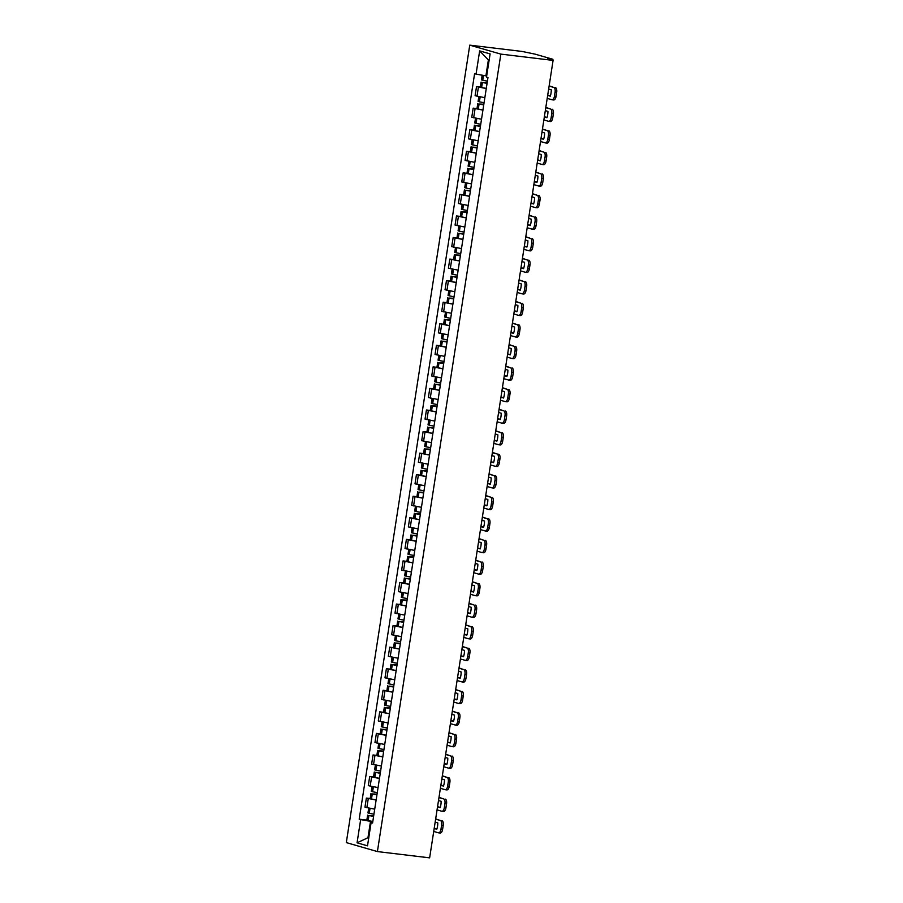 <?xml version="1.0" encoding="UTF-8"?>
<svg xmlns="http://www.w3.org/2000/svg" width="903" height="903" viewBox="0 0 903 903"><rect width="100%" height="100%" fill="white"/><g stroke="black" fill="none" stroke-linecap="round" stroke-linejoin="round"><path stroke-width="1.35" d="M553.087 60.399L547.579 58.808L552.647 59.214L535.05 54.135L521.99 51.426L469.763 45.15L346.312 842.601L377.398 851.574L500.849 54.112L553.087 60.399L429.636 857.85L377.398 851.574M469.763 45.15L500.849 54.112M486.265 88.562L476.513 86.586L475.102 95.707L484.855 97.682M480.328 87.049L476.513 86.586M482.924 110.121L473.172 108.146L471.761 117.266L481.513 119.241M476.987 108.608L473.172 108.146M479.583 131.68L469.831 129.705L468.42 138.825L478.172 140.8M473.657 130.167L469.831 129.705M476.253 153.239L466.501 151.264L465.09 160.395L474.843 162.359M470.316 151.727L466.501 151.264M472.912 174.798L463.16 172.834L461.749 181.954L471.501 183.919M466.975 173.286L463.16 172.834M469.571 196.357L459.819 194.393L458.408 203.514L468.16 205.478M463.645 194.845L459.819 194.393M466.241 217.916L456.489 215.952L455.067 225.073L464.831 227.037M460.304 216.404L456.489 215.952M462.9 239.476L453.148 237.512L451.737 246.632L461.489 248.596M456.963 237.974L453.148 237.512M459.559 261.035L449.807 259.071L448.396 268.191L458.148 270.166M453.633 259.533L449.807 259.071M456.229 282.605L446.466 280.63L445.055 289.75L454.807 291.725M450.292 281.093L446.466 280.63M452.888 304.164L443.136 302.189L441.725 311.309L451.477 313.285M446.951 302.652L443.136 302.189M449.547 325.723L439.795 323.748L438.384 332.868L448.136 334.844M443.61 324.211L439.795 323.748M446.206 347.283L436.454 345.307L435.043 354.439L444.795 356.403M440.28 345.77L436.454 345.307M442.876 368.842L433.124 366.866L431.713 375.998L441.465 377.962M436.939 367.329L433.124 366.866M439.535 390.401L429.783 388.437L428.372 397.557L438.124 399.521M433.598 388.888L429.783 388.437M436.194 411.96L426.442 409.996L425.031 419.116L434.783 421.08M430.268 410.447L426.442 409.996M432.864 433.519L423.112 431.555L421.69 440.675L431.453 442.639M426.927 432.006L423.112 431.555M429.523 455.078L419.771 453.114L418.36 462.234L428.112 464.198M423.586 453.577L419.771 453.114M426.182 476.637L416.43 474.673L415.019 483.794L424.771 485.769M420.256 475.136L416.43 474.673M422.852 498.208L413.089 496.232L411.678 505.353L421.43 507.328M416.915 496.695L413.089 496.232M419.511 519.767L409.759 517.791L408.348 526.912L418.1 528.887M413.574 518.254L409.759 517.791M416.17 541.326L406.418 539.351L405.007 548.471L414.759 550.446M410.233 539.813L406.418 539.351M412.829 562.885L403.077 560.91L401.666 570.041L411.418 572.005M406.903 561.373L403.077 560.91M409.499 584.444L399.747 582.48L398.336 591.6L408.088 593.564M403.562 582.932L399.747 582.48M406.158 606.003L396.406 604.039L394.995 613.16L404.747 615.124M400.221 604.491L396.406 604.039M402.817 627.562L393.065 625.598L391.654 634.719L401.406 636.683M396.891 626.05L393.065 625.598M399.487 649.122L389.735 647.158L388.313 656.278L398.076 658.242M393.55 647.62L389.735 647.158M396.146 670.681L386.394 668.717L384.983 677.837L394.735 679.801M390.209 669.179L386.394 668.717M392.805 692.24L383.053 690.276L381.642 699.396L391.394 701.371M386.879 690.739L383.053 690.276M389.475 713.81L379.711 711.835L378.301 720.955L388.053 722.931M383.538 712.298L379.711 711.835M386.134 735.369L376.382 733.394L374.971 742.514L384.723 744.49M380.197 733.857L376.382 733.394M382.793 756.928L373.041 754.953L371.63 764.073L381.382 766.049M376.856 755.416L373.041 754.953M379.452 778.488L369.699 776.512L368.289 785.644L378.041 787.608M373.526 776.975L369.699 776.512M376.122 800.047L366.37 798.083L364.959 807.203L374.711 809.167M370.185 798.534L366.37 798.083M489.133 60.174L488.376 59.959L485.916 75.852L486.694 75.942M485.916 75.852L476.062 74.114L479.651 50.895L490.103 53.898L486.503 77.116L487.97 77.545L372.567 823.028L371.099 822.61L367.51 845.829L357.057 842.815L360.658 819.597L370.512 821.335L368.052 837.228L368.808 837.453M476.062 74.114L474.594 73.685L359.191 819.179L360.658 819.597M368.819 837.329L357.057 842.815M372.781 821.606L370.512 821.335M366.844 820.093L359.191 819.179M372.634 822.531L371.099 822.61M479.651 50.895L488.376 59.959M487.417 81.135A10.655 0.7 -171.2 0 1 482.755 80.254L481.446 79.859L482.168 75.186M487.18 82.658L482.416 82.466A10.655 0.7 8.8 0 0 487.067 83.347M481.096 82.071L480.317 87.117L481.626 87.512A10.655 0.7 8.8 0 0 486.288 88.392M487.089 83.223A8.827 0.587 -171.2 0 1 483.613 82.557L487.157 82.794M547.207 98.393L551.959 99.759A4.21 1.919 -83.1 0 0 552.094 99.793A4.21 1.919 -83.1 0 0 554.465 96.147L555.085 92.14A4.21 1.919 -83.1 0 0 553.855 87.456L549.148 85.83M549.103 86.09L553.855 87.456M547.703 95.154L550.356 95.921M555.469 87.647A4.21 1.919 96.9 0 1 556.688 92.332L555.085 92.14M554.465 96.147L556.067 96.35L556.688 92.332M556.067 96.35A4.21 1.919 96.9 0 1 553.708 99.985A4.21 1.919 96.9 0 1 553.562 99.951L552.241 99.793M548.652 89.058L551.259 89.815A8.691 3.973 -83.1 0 1 550.277 96.169L547.658 95.413M484.076 102.694A10.655 0.7 -171.2 0 1 479.414 101.813L478.105 101.418L478.838 96.689M483.839 104.217L479.075 104.026A10.655 0.7 8.8 0 0 483.737 104.906M477.766 103.631L476.976 108.676L478.297 109.071A10.655 0.7 8.8 0 0 482.947 109.952M483.748 104.782A8.827 0.587 -171.2 0 1 480.272 104.116L483.816 104.353M543.866 119.952L548.618 121.318A4.21 1.919 -83.1 0 0 548.753 121.352A4.21 1.919 -83.1 0 0 551.123 117.717L551.744 113.699A4.21 1.919 -83.1 0 0 550.525 109.015L545.807 107.389M545.773 107.649L550.525 109.015M544.362 116.724L547.026 117.48M552.128 109.218A4.21 1.919 96.9 0 1 553.358 113.902L551.744 113.699M551.123 117.717L552.738 117.909L553.358 113.902M552.738 117.909A4.21 1.919 96.9 0 1 550.367 121.544A4.21 1.919 96.9 0 1 550.232 121.51L548.9 121.352M545.31 110.617L547.918 111.374A8.691 3.973 -83.1 0 1 546.936 117.729L544.328 116.984M480.735 124.253A10.655 0.7 -171.2 0 1 476.084 123.372L474.764 122.989L475.497 118.248M480.498 125.777L475.734 125.585A10.655 0.7 8.8 0 0 480.396 126.465M474.425 125.19L473.646 130.235L474.955 130.63A10.655 0.7 8.8 0 0 479.617 131.511M480.419 126.341A8.827 0.587 -171.2 0 1 476.942 125.675L480.475 125.912M540.525 141.511L545.277 142.877A4.21 1.919 -83.1 0 0 545.423 142.911A4.21 1.919 -83.1 0 0 547.782 139.276L548.403 135.269A4.21 1.919 -83.1 0 0 547.184 130.585L542.466 128.948M542.432 129.208L547.184 130.585M541.032 138.283L543.685 139.051M548.798 130.777A4.21 1.919 96.9 0 1 550.017 135.461L548.403 135.269M547.782 139.276L549.396 139.468L550.017 135.461M549.396 139.468A4.21 1.919 96.9 0 1 547.026 143.103A4.21 1.919 96.9 0 1 546.891 143.069L545.559 142.911M541.969 132.177L544.588 132.933A8.691 3.973 -83.1 0 1 543.595 139.288L540.987 138.543M477.405 145.812A10.655 0.7 -171.2 0 1 472.743 144.931L471.434 144.548L472.156 139.807M477.168 147.347L472.393 147.144A10.655 0.7 8.8 0 0 477.055 148.024M471.084 146.76L470.305 151.794L471.614 152.189A10.655 0.7 8.8 0 0 476.276 153.07M477.077 147.9A8.827 0.587 -171.2 0 1 473.601 147.234L477.145 147.471M537.195 163.071L541.947 164.436A4.21 1.919 -83.1 0 0 542.082 164.47A4.21 1.919 -83.1 0 0 544.453 160.836L545.073 156.829A4.21 1.919 -83.1 0 0 543.843 152.144L539.136 150.508M539.091 150.767L543.843 152.144M537.691 159.842L540.344 160.61M545.457 152.336A4.21 1.919 96.9 0 1 546.676 157.02L545.073 156.829M544.453 160.836L546.055 161.027L546.676 157.02M546.055 161.027A4.21 1.919 96.9 0 1 543.696 164.662A4.21 1.919 96.9 0 1 543.55 164.639L542.229 164.47M538.628 153.736L541.247 154.492A8.691 3.973 -83.1 0 1 540.265 160.847L537.646 160.102M474.064 167.371A10.655 0.7 -171.2 0 1 469.402 166.491L468.093 166.107L468.826 161.366M473.827 168.906L469.063 168.703A10.655 0.7 8.8 0 0 473.725 169.583M467.754 168.319L466.964 173.365L468.285 173.748A10.655 0.7 8.8 0 0 472.935 174.629M473.736 169.459A8.827 0.587 -171.2 0 1 470.26 168.805L473.804 169.042M533.854 184.63L538.606 185.995A4.21 1.919 -83.1 0 0 538.741 186.029A4.21 1.919 -83.1 0 0 541.111 182.395L541.732 178.388A4.21 1.919 -83.1 0 0 540.513 173.703L535.795 172.067M535.761 172.326L540.513 173.703M534.35 181.401L537.003 182.169M542.116 173.895A4.21 1.919 96.9 0 1 543.346 178.58L541.732 178.388M541.111 182.395L542.726 182.587L543.346 178.58M542.726 182.587A4.21 1.919 96.9 0 1 540.355 186.221A4.21 1.919 96.9 0 1 540.208 186.199L538.888 186.041M535.298 175.306L537.906 176.051A8.691 3.973 -83.1 0 1 536.924 182.417L534.316 181.661M470.723 188.93A10.655 0.7 -171.2 0 1 466.061 188.05L464.752 187.666L465.485 182.925M470.486 190.465L465.722 190.262A10.655 0.7 8.8 0 0 470.384 191.143M464.413 189.878L463.634 194.924L464.943 195.308A10.655 0.7 8.8 0 0 469.605 196.188M470.407 191.018A8.827 0.587 -171.2 0 1 466.93 190.364L470.463 190.601M530.512 206.189L535.265 207.566A4.21 1.919 -83.1 0 0 535.411 207.588A4.21 1.919 -83.1 0 0 537.77 203.954L538.391 199.947A4.21 1.919 -83.1 0 0 537.172 195.262L532.454 193.637M532.42 193.885L537.172 195.262M531.009 202.961L533.673 203.728M538.775 195.454A4.21 1.919 96.9 0 1 540.005 200.139L538.391 199.947M537.77 203.954L539.384 204.146L540.005 200.139M539.384 204.146A4.21 1.919 96.9 0 1 537.014 207.78A4.21 1.919 96.9 0 1 536.879 207.758L535.547 207.6M531.957 196.865L534.576 197.61A8.691 3.973 -83.1 0 1 533.583 203.976L530.975 203.22M467.382 210.489A10.655 0.7 -171.2 0 1 462.731 209.609L461.41 209.225L462.144 204.496M467.144 212.024L462.381 211.821A10.655 0.7 8.8 0 0 467.043 212.702M461.072 211.437L460.293 216.483L461.602 216.867A10.655 0.7 8.8 0 0 466.264 217.747M467.065 212.589A8.827 0.587 -171.2 0 1 463.589 211.923L467.133 212.16M527.171 227.748L531.935 229.125A4.21 1.919 -83.1 0 0 532.07 229.148A4.21 1.919 -83.1 0 0 534.441 225.513L535.061 221.506A4.21 1.919 -83.1 0 0 533.831 216.822L529.124 215.196M529.079 215.456L533.831 216.822M527.679 224.52L530.332 225.287M535.445 217.013A4.21 1.919 96.9 0 1 536.664 221.698L535.061 221.506M534.441 225.513L536.043 225.705L536.664 221.698M536.043 225.705A4.21 1.919 96.9 0 1 533.673 229.339A4.21 1.919 96.9 0 1 533.538 229.317L532.217 229.159M528.616 218.424L531.235 219.181A8.691 3.973 -83.1 0 1 530.253 225.536L527.634 224.779M464.052 232.06A10.655 0.7 -171.2 0 1 459.39 231.179L458.081 230.784L458.814 226.055M463.815 233.584L459.051 233.38A10.655 0.7 8.8 0 0 463.702 234.261M457.731 232.997L456.952 238.042L458.272 238.426A10.655 0.7 8.8 0 0 462.923 239.306M463.724 234.148A8.827 0.587 -171.2 0 1 460.248 233.482L463.792 233.719M523.842 249.307L528.594 250.684A4.21 1.919 -83.1 0 0 528.729 250.707A4.21 1.919 -83.1 0 0 531.099 247.072L531.72 243.065A4.21 1.919 -83.1 0 0 530.501 238.381L525.783 236.755M525.738 237.015L530.501 238.381M524.338 246.079L526.991 246.846M532.104 238.573A4.21 1.919 96.9 0 1 533.323 243.257L531.72 243.065M531.099 247.072L532.702 247.264L533.323 243.257M532.702 247.264A4.21 1.919 96.9 0 1 530.343 250.899A4.21 1.919 96.9 0 1 530.196 250.876L528.876 250.718M525.286 239.984L527.894 240.74A8.691 3.973 -83.1 0 1 526.912 247.095L524.293 246.338M460.711 253.619A10.655 0.7 -171.2 0 1 456.049 252.738L454.74 252.343L455.473 247.614M460.474 255.143L455.71 254.951A10.655 0.7 8.8 0 0 460.372 255.831M454.401 254.556L453.622 259.601L454.931 259.985A10.655 0.7 8.8 0 0 459.593 260.877M460.383 255.707A8.827 0.587 -171.2 0 1 456.907 255.041L460.451 255.278M520.5 270.866L525.253 272.243A4.21 1.919 -83.1 0 0 525.388 272.266A4.21 1.919 -83.1 0 0 527.758 268.631L528.379 264.624A4.21 1.919 -83.1 0 0 527.16 259.94L522.442 258.314M522.408 258.574L527.16 259.94M520.997 267.638L523.661 268.405M528.763 260.132A4.21 1.919 96.9 0 1 529.993 264.816L528.379 264.624M527.758 268.631L529.372 268.823L529.993 264.816M529.372 268.823A4.21 1.919 96.9 0 1 527.002 272.469A4.21 1.919 96.9 0 1 526.867 272.435L525.535 272.277M521.945 261.543L524.553 262.299A8.691 3.973 -83.1 0 1 523.571 268.654L520.963 267.898M457.369 275.178A10.655 0.7 -171.2 0 1 452.719 274.298L451.398 273.902L452.132 269.173M457.132 276.702L452.369 276.51A10.655 0.7 8.8 0 0 457.031 277.39M451.06 276.115L450.281 281.16L451.59 281.555A10.655 0.7 8.8 0 0 456.252 282.436M457.053 277.266A8.827 0.587 -171.2 0 1 453.577 276.6L457.121 276.837M517.159 292.437L521.911 293.802A4.21 1.919 -83.1 0 0 522.058 293.836A4.21 1.919 -83.1 0 0 524.429 290.19L525.049 286.183A4.21 1.919 -83.1 0 0 523.819 281.499L519.112 279.874M519.067 280.133L523.819 281.499M517.667 289.197L520.32 289.965M525.433 281.691A4.21 1.919 96.9 0 1 526.652 286.375L525.049 286.183M524.429 290.19L526.031 290.382L526.652 286.375M526.031 290.382A4.21 1.919 96.9 0 1 523.661 294.028A4.21 1.919 96.9 0 1 523.526 293.994L522.194 293.836M518.604 283.102L521.223 283.858A8.691 3.973 -83.1 0 1 520.241 290.213L517.622 289.457M454.04 296.737A10.655 0.7 -171.2 0 1 449.378 295.857L448.069 295.462L448.802 290.732M453.803 298.261L449.039 298.069A10.655 0.7 8.8 0 0 453.69 298.949M447.719 297.674L446.94 302.719L448.249 303.115A10.655 0.7 8.8 0 0 452.911 303.995M453.712 298.825A8.827 0.587 -171.2 0 1 450.236 298.159L453.78 298.396M513.83 313.996L518.582 315.361A4.21 1.919 -83.1 0 0 518.717 315.395A4.21 1.919 -83.1 0 0 521.087 311.749L521.708 307.742A4.21 1.919 -83.1 0 0 520.478 303.058L515.771 301.433M515.726 301.692L520.478 303.058M514.326 310.767L516.979 311.524M522.092 303.261A4.21 1.919 96.9 0 1 523.311 307.946L521.708 307.742M521.087 311.749L522.69 311.953L523.311 307.946M522.69 311.953A4.21 1.919 96.9 0 1 520.331 315.587A4.21 1.919 96.9 0 1 520.184 315.553L518.864 315.395M515.274 304.661L517.882 305.417A8.691 3.973 -83.1 0 1 516.9 311.772L514.281 311.016M450.699 318.296A10.655 0.7 -171.2 0 1 446.037 317.416L444.727 317.021L445.461 312.291M450.462 319.82L445.698 319.628A10.655 0.7 8.8 0 0 450.36 320.509M444.389 319.233L443.599 324.279L444.919 324.674A10.655 0.7 8.8 0 0 449.57 325.554M450.371 320.384A8.827 0.587 -171.2 0 1 446.895 319.718L450.439 319.955M510.488 335.555L515.241 336.921A4.21 1.919 -83.1 0 0 515.376 336.954A4.21 1.919 -83.1 0 0 517.746 333.32L518.367 329.302A4.21 1.919 -83.1 0 0 517.148 324.617L512.43 322.992M512.396 323.251L517.148 324.617M510.985 332.327L513.649 333.083M518.751 324.82A4.21 1.919 96.9 0 1 519.981 329.505L518.367 329.302M517.746 333.32L519.36 333.512L519.981 329.505M519.36 333.512A4.21 1.919 96.9 0 1 516.99 337.146A4.21 1.919 96.9 0 1 516.855 337.112L515.523 336.954M511.933 326.22L514.541 326.976A8.691 3.973 -83.1 0 1 513.559 333.331L510.951 332.586M447.357 339.855A10.655 0.7 -171.2 0 1 442.707 338.975L441.386 338.591L442.12 333.85M447.12 341.39L442.357 341.187A10.655 0.7 8.8 0 0 447.019 342.068M441.048 340.792L440.269 345.838L441.578 346.233A10.655 0.7 8.8 0 0 446.24 347.113M447.041 341.944A8.827 0.587 -171.2 0 1 443.565 341.278L447.098 341.515M507.147 357.114L511.899 358.48A4.21 1.919 -83.1 0 0 512.046 358.514A4.21 1.919 -83.1 0 0 514.405 354.879L515.026 350.872A4.21 1.919 -83.1 0 0 513.807 346.188L509.089 344.551M509.055 344.811L513.807 346.188M507.655 353.886L510.308 354.653M515.421 346.38A4.21 1.919 96.9 0 1 516.64 351.064L515.026 350.872M514.405 354.879L516.019 355.071L516.64 351.064M516.019 355.071A4.21 1.919 96.9 0 1 513.649 358.705A4.21 1.919 96.9 0 1 513.514 358.672L512.182 358.514M508.592 347.779L511.211 348.535A8.691 3.973 -83.1 0 1 510.218 354.89L507.61 354.145M444.028 361.414A10.655 0.7 -171.2 0 1 439.366 360.534L438.057 360.15L438.779 355.41M443.791 362.95L439.016 362.746A10.655 0.7 8.8 0 0 443.678 363.627M437.707 362.363L436.928 367.397L438.237 367.792A10.655 0.7 8.8 0 0 442.899 368.672M443.7 363.503A8.827 0.587 -171.2 0 1 440.224 362.837L443.768 363.074M503.818 378.673L508.57 380.039A4.21 1.919 -83.1 0 0 508.705 380.073A4.21 1.919 -83.1 0 0 511.075 376.438L511.696 372.431A4.21 1.919 -83.1 0 0 510.466 367.747L505.759 366.11M505.714 366.37L510.466 367.747M504.314 375.445L506.967 376.212M512.08 367.939A4.21 1.919 96.9 0 1 513.299 372.623L511.696 372.431M511.075 376.438L512.678 376.63L513.299 372.623M512.678 376.63A4.21 1.919 96.9 0 1 510.319 380.265A4.21 1.919 96.9 0 1 510.172 380.242L508.852 380.073M505.251 369.35L507.87 370.095A8.691 3.973 -83.1 0 1 506.888 376.449L504.269 375.704M440.687 382.974A10.655 0.7 -171.2 0 1 436.025 382.093L434.715 381.709L435.449 376.969M440.45 384.509L435.686 384.306A10.655 0.7 8.8 0 0 440.348 385.186M434.377 383.922L433.587 388.967L434.907 389.351A10.655 0.7 8.8 0 0 439.558 390.231M440.359 385.062A8.827 0.587 -171.2 0 1 436.883 384.407L440.427 384.644M500.476 400.232L505.228 401.609A4.21 1.919 -83.1 0 0 505.364 401.632A4.21 1.919 -83.1 0 0 507.734 397.997L508.355 393.99A4.21 1.919 -83.1 0 0 507.136 389.306L502.418 387.669M502.384 387.929L507.136 389.306M500.973 397.004L503.626 397.771M508.739 389.498A4.21 1.919 96.9 0 1 509.969 394.182L508.355 393.99M507.734 397.997L509.348 398.189L509.969 394.182M509.348 398.189A4.21 1.919 96.9 0 1 506.978 401.824A4.21 1.919 96.9 0 1 506.831 401.801L505.511 401.643M501.921 390.909L504.529 391.654A8.691 3.973 -83.1 0 1 503.547 398.02L500.939 397.264M437.345 404.533A10.655 0.7 -171.2 0 1 432.684 403.652L431.374 403.269L432.108 398.539M437.108 406.068L432.345 405.865A10.655 0.7 8.8 0 0 437.007 406.745M431.036 405.481L430.257 410.526L431.566 410.91A10.655 0.7 8.8 0 0 436.228 411.791M437.029 406.632A8.827 0.587 -171.2 0 1 433.553 405.966L437.086 406.203M497.135 421.791L501.887 423.168A4.21 1.919 -83.1 0 0 502.034 423.191A4.21 1.919 -83.1 0 0 504.393 419.556L505.014 415.549A4.21 1.919 -83.1 0 0 503.795 410.865L499.077 409.24M499.043 409.488L503.795 410.865M497.632 418.563L500.296 419.331M505.398 411.057A4.21 1.919 96.9 0 1 506.628 415.741L505.014 415.549M504.393 419.556L506.007 419.748L506.628 415.741M506.007 419.748A4.21 1.919 96.9 0 1 503.637 423.383A4.21 1.919 96.9 0 1 503.502 423.36L502.17 423.202M498.58 412.468L501.199 413.213A8.691 3.973 -83.1 0 1 500.206 419.579L497.598 418.823M434.004 426.103A10.655 0.7 -171.2 0 1 429.354 425.211L428.033 424.828L428.767 420.098M433.767 427.627L429.004 427.424A10.655 0.7 8.8 0 0 433.666 428.304M427.695 427.04L426.916 432.085L428.225 432.469A10.655 0.7 8.8 0 0 432.887 433.35M433.688 428.191A8.827 0.587 -171.2 0 1 430.212 427.525L433.756 427.762M493.794 443.35L498.558 444.727A4.21 1.919 -83.1 0 0 498.693 444.75A4.21 1.919 -83.1 0 0 501.063 441.115L501.684 437.108A4.21 1.919 -83.1 0 0 500.454 432.424L495.747 430.799M495.702 431.058L500.454 432.424M494.302 440.122L496.955 440.89M502.068 432.616A4.21 1.919 96.9 0 1 503.287 437.3L501.684 437.108M501.063 441.115L502.666 441.307L503.287 437.3M502.666 441.307A4.21 1.919 96.9 0 1 500.296 444.942A4.21 1.919 96.9 0 1 500.16 444.919L498.84 444.761M495.239 434.027L497.858 434.783A8.691 3.973 -83.1 0 1 496.876 441.138L494.257 440.382M430.675 447.662A10.655 0.7 -171.2 0 1 426.013 446.782L424.703 446.387L425.437 441.657M430.438 449.186L425.674 448.983A10.655 0.7 8.8 0 0 430.325 449.875M424.354 448.599L423.575 453.645L424.895 454.028A10.655 0.7 8.8 0 0 429.546 454.909M430.347 449.75A8.827 0.587 -171.2 0 1 426.871 449.084L430.415 449.322M490.464 464.91L495.216 466.287A4.21 1.919 -83.1 0 0 495.352 466.309A4.21 1.919 -83.1 0 0 497.722 462.675L498.343 458.668A4.21 1.919 -83.1 0 0 497.124 453.983L492.406 452.358M492.361 452.617L497.124 453.983M490.961 461.681L493.614 462.449M498.727 454.175A4.21 1.919 96.9 0 1 499.946 458.859L498.343 458.668M497.722 462.675L499.325 462.867L499.946 458.859M499.325 462.867A4.21 1.919 96.9 0 1 496.966 466.512A4.21 1.919 96.9 0 1 496.819 466.479L495.499 466.32M491.909 455.586L494.517 456.342A8.691 3.973 -83.1 0 1 493.535 462.697L490.916 461.941M427.333 469.221A10.655 0.7 -171.2 0 1 422.672 468.341L421.362 467.946L422.096 463.216M427.096 470.745L422.333 470.553A10.655 0.7 8.8 0 0 426.995 471.434M421.024 470.158L420.245 475.204L421.554 475.588A10.655 0.7 8.8 0 0 426.216 476.479M427.006 471.31A8.827 0.587 -171.2 0 1 423.53 470.644L427.074 470.881M487.123 486.48L491.875 487.846A4.21 1.919 -83.1 0 0 492.022 487.868A4.21 1.919 -83.1 0 0 494.381 484.234L495.002 480.227A4.21 1.919 -83.1 0 0 493.783 475.542L489.065 473.917M489.031 474.177L493.783 475.542M487.62 483.24L490.284 484.008M495.386 475.734A4.21 1.919 96.9 0 1 496.616 480.419L495.002 480.227M494.381 484.234L495.995 484.426L496.616 480.419M495.995 484.426A4.21 1.919 96.9 0 1 493.625 488.071A4.21 1.919 96.9 0 1 493.489 488.038L492.158 487.88M488.568 477.145L491.176 477.901A8.691 3.973 -83.1 0 1 490.194 484.256L487.586 483.5M423.992 490.78A10.655 0.7 -171.2 0 1 419.342 489.9L418.021 489.505L418.755 484.776M423.755 492.304L418.992 492.112A10.655 0.7 8.8 0 0 423.654 492.993M417.683 491.717L416.904 496.763L418.213 497.158A10.655 0.7 8.8 0 0 422.875 498.038M423.676 492.869A8.827 0.587 -171.2 0 1 420.2 492.203L423.744 492.44M483.782 508.039L488.534 509.405A4.21 1.919 -83.1 0 0 488.681 509.439A4.21 1.919 -83.1 0 0 491.051 505.793L491.672 501.786A4.21 1.919 -83.1 0 0 490.442 497.101L485.735 495.476M485.69 495.736L490.442 497.101M484.29 504.8L486.943 505.567M492.056 497.293A4.21 1.919 96.9 0 1 493.275 501.978L491.672 501.786M491.051 505.793L492.654 505.996L493.275 501.978M492.654 505.996A4.21 1.919 96.9 0 1 490.284 509.631A4.21 1.919 96.9 0 1 490.148 509.597L488.816 509.439M485.227 498.704L487.846 499.461A8.691 3.973 -83.1 0 1 486.864 505.815L484.245 505.059M420.663 512.34A10.655 0.7 -171.2 0 1 416.001 511.459L414.691 511.064L415.425 506.335M420.426 513.863L415.662 513.672A10.655 0.7 8.8 0 0 420.313 514.552M414.342 513.276L413.563 518.322L414.872 518.717A10.655 0.7 8.8 0 0 419.534 519.597M420.335 514.428A8.827 0.587 -171.2 0 1 416.859 513.762L420.403 513.999M480.452 529.598L485.204 530.964A4.21 1.919 -83.1 0 0 485.34 530.998A4.21 1.919 -83.1 0 0 487.71 527.352L488.331 523.345A4.21 1.919 -83.1 0 0 487.101 518.661L482.394 517.035M482.349 517.295L487.101 518.661M480.949 526.37L483.602 527.126M488.715 518.864A4.21 1.919 96.9 0 1 489.934 523.548L488.331 523.345M487.71 527.352L489.313 527.555L489.934 523.548M489.313 527.555A4.21 1.919 96.9 0 1 486.954 531.19A4.21 1.919 96.9 0 1 486.807 531.156L485.487 530.998M481.897 520.263L484.505 521.02A8.691 3.973 -83.1 0 1 483.523 527.375L480.904 526.618M417.321 533.899A10.655 0.7 -171.2 0 1 412.66 533.018L411.35 532.623L412.084 527.894M417.084 535.423L412.321 535.231A10.655 0.7 8.8 0 0 416.983 536.111M411.012 534.836L410.222 539.881L411.542 540.276A10.655 0.7 8.8 0 0 416.193 541.157M416.994 535.987A8.827 0.587 -171.2 0 1 413.518 535.321L417.062 535.558M477.111 551.157L481.863 552.523A4.21 1.919 -83.1 0 0 481.999 552.557A4.21 1.919 -83.1 0 0 484.369 548.922L484.99 544.915A4.21 1.919 -83.1 0 0 483.771 540.231L479.053 538.594M479.019 538.854L483.771 540.231M477.608 547.929L480.272 548.697M485.374 540.423A4.21 1.919 96.9 0 1 486.604 545.107L484.99 544.915M484.369 548.922L485.983 549.114L486.604 545.107M485.983 549.114A4.21 1.919 96.9 0 1 483.613 552.749A4.21 1.919 96.9 0 1 483.477 552.715L482.146 552.557M478.556 541.823L481.164 542.579A8.691 3.973 -83.1 0 1 480.182 548.934L477.574 548.189M413.98 555.458A10.655 0.7 -171.2 0 1 409.33 554.577L408.009 554.194L408.743 549.453M413.743 556.993L408.98 556.79A10.655 0.7 8.8 0 0 413.642 557.67M407.671 556.406L406.892 561.44L408.201 561.835A10.655 0.7 8.8 0 0 412.863 562.716M413.664 557.546A8.827 0.587 -171.2 0 1 410.188 556.88L413.721 557.117M473.77 572.716L478.522 574.082A4.21 1.919 -83.1 0 0 478.669 574.116A4.21 1.919 -83.1 0 0 481.028 570.482L481.649 566.474A4.21 1.919 -83.1 0 0 480.43 561.79L475.712 560.153M475.678 560.413L480.43 561.79M474.278 569.488L476.931 570.256M482.044 561.982A4.21 1.919 96.9 0 1 483.263 566.666L481.649 566.474M481.028 570.482L482.642 570.673L483.263 566.666M482.642 570.673A4.21 1.919 96.9 0 1 480.272 574.308A4.21 1.919 96.9 0 1 480.136 574.285L478.804 574.116M475.215 563.382L477.834 564.138A8.691 3.973 -83.1 0 1 476.84 570.493L474.233 569.748M410.651 577.017A10.655 0.7 -171.2 0 1 405.989 576.137L404.679 575.753L405.402 571.012M410.413 578.552L405.639 578.349A10.655 0.7 8.8 0 0 410.301 579.229M404.33 577.965L403.551 583.011L404.86 583.394A10.655 0.7 8.8 0 0 409.522 584.275M410.323 579.105A8.827 0.587 -171.2 0 1 406.847 578.439L410.391 578.676M470.44 594.276L475.192 595.641A4.21 1.919 -83.1 0 0 475.328 595.675A4.21 1.919 -83.1 0 0 477.698 592.041L478.319 588.034A4.21 1.919 -83.1 0 0 477.089 583.349L472.382 581.713M472.337 581.972L477.089 583.349M470.937 591.047L473.59 591.815M478.703 583.541A4.21 1.919 96.9 0 1 479.922 588.225L478.319 588.034M477.698 592.041L479.301 592.233L479.922 588.225M479.301 592.233A4.21 1.919 96.9 0 1 476.942 595.867A4.21 1.919 96.9 0 1 476.795 595.845L475.475 595.675M471.874 584.952L474.493 585.697A8.691 3.973 -83.1 0 1 473.511 592.063L470.892 591.307M407.309 598.576A10.655 0.7 -171.2 0 1 402.648 597.696L401.338 597.312L402.072 592.571M407.072 600.111L402.309 599.908A10.655 0.7 8.8 0 0 406.971 600.788M401 599.524L400.21 604.57L401.53 604.954A10.655 0.7 8.8 0 0 406.181 605.834M406.982 600.664A8.827 0.587 -171.2 0 1 403.506 600.01L407.05 600.247M467.099 615.835L471.851 617.212A4.21 1.919 -83.1 0 0 471.987 617.234A4.21 1.919 -83.1 0 0 474.357 613.6L474.978 609.593A4.21 1.919 -83.1 0 0 473.759 604.908L469.041 603.272M469.007 603.531L473.759 604.908M467.596 612.606L470.249 613.374M475.362 605.1A4.21 1.919 96.9 0 1 476.592 609.785L474.978 609.593M474.357 613.6L475.971 613.792L476.592 609.785M475.971 613.792A4.21 1.919 96.9 0 1 473.601 617.426A4.21 1.919 96.9 0 1 473.454 617.404L472.134 617.246M468.544 606.511L471.152 607.256A8.691 3.973 -83.1 0 1 470.17 613.622L467.562 612.866M403.968 620.135A10.655 0.7 -171.2 0 1 399.307 619.255L397.997 618.871L398.731 614.142M403.731 621.67L398.968 621.467A10.655 0.7 8.8 0 0 403.63 622.348M397.659 621.083L396.88 626.129L398.189 626.513A10.655 0.7 8.8 0 0 402.851 627.393M403.652 622.235A8.827 0.587 -171.2 0 1 400.176 621.569L403.709 621.806M463.758 637.394L468.51 638.771A4.21 1.919 -83.1 0 0 468.657 638.793A4.21 1.919 -83.1 0 0 471.016 635.159L471.637 631.152A4.21 1.919 -83.1 0 0 470.418 626.468L465.7 624.842M465.666 625.102L470.418 626.468M464.255 634.166L466.919 634.933M472.021 626.659A4.21 1.919 96.9 0 1 473.251 631.344L471.637 631.152M471.016 635.159L472.63 635.351L473.251 631.344M472.63 635.351A4.21 1.919 96.9 0 1 470.26 638.985A4.21 1.919 96.9 0 1 470.124 638.963L468.792 638.805M465.203 628.07L467.822 628.827A8.691 3.973 -83.1 0 1 466.828 635.181L464.221 634.425M400.627 641.706A10.655 0.7 -171.2 0 1 395.977 640.825L394.656 640.43L395.39 635.701M400.39 643.229L395.627 643.026A10.655 0.7 8.8 0 0 400.289 643.907M394.318 642.643L393.539 647.688L394.848 648.072A10.655 0.7 8.8 0 0 399.51 648.952M400.311 643.794A8.827 0.587 -171.2 0 1 396.835 643.128L400.379 643.365M460.417 658.953L465.18 660.33A4.21 1.919 -83.1 0 0 465.316 660.353A4.21 1.919 -83.1 0 0 467.686 656.718L468.307 652.711A4.21 1.919 -83.1 0 0 467.077 648.027L462.37 646.401M462.325 646.661L467.077 648.027M460.925 655.725L463.578 656.492M468.691 648.219A4.21 1.919 96.9 0 1 469.91 652.903L468.307 652.711M467.686 656.718L469.289 656.91L469.91 652.903M469.289 656.91A4.21 1.919 96.9 0 1 466.919 660.544A4.21 1.919 96.9 0 1 466.783 660.522L465.463 660.364M461.862 649.629L464.481 650.386A8.691 3.973 -83.1 0 1 463.499 656.741L460.88 655.984M397.297 663.265A10.655 0.7 -171.2 0 1 392.636 662.384L391.326 661.989L392.06 657.26M397.06 664.789L392.297 664.597A10.655 0.7 8.8 0 0 396.948 665.477M390.976 664.202L390.198 669.247L391.518 669.631A10.655 0.7 8.8 0 0 396.169 670.511M396.97 665.353A8.827 0.587 -171.2 0 1 393.494 664.687L397.038 664.924M457.087 680.512L461.839 681.889A4.21 1.919 -83.1 0 0 461.975 681.912A4.21 1.919 -83.1 0 0 464.345 678.277L464.966 674.27A4.21 1.919 -83.1 0 0 463.747 669.586L459.029 667.96M458.984 668.22L463.747 669.586M457.584 677.284L460.237 678.051M465.35 669.778A4.21 1.919 96.9 0 1 466.569 674.462L464.966 674.27M464.345 678.277L465.948 678.469L466.569 674.462M465.948 678.469A4.21 1.919 96.9 0 1 463.589 682.115A4.21 1.919 96.9 0 1 463.442 682.081L462.122 681.923M458.532 671.189L461.14 671.945A8.691 3.973 -83.1 0 1 460.158 678.3L457.539 677.543M393.956 684.824A10.655 0.7 -171.2 0 1 389.295 683.943L387.985 683.548L388.719 678.819M393.719 686.348L388.956 686.156A10.655 0.7 8.8 0 0 393.618 687.036M387.647 685.761L386.868 690.806L388.177 691.201A10.655 0.7 8.8 0 0 392.839 692.082M393.629 686.912A8.827 0.587 -171.2 0 1 390.152 686.246L393.697 686.483M453.746 702.082L458.498 703.448A4.21 1.919 -83.1 0 0 458.645 703.482A4.21 1.919 -83.1 0 0 461.004 699.836L461.625 695.829A4.21 1.919 -83.1 0 0 460.406 691.145L455.688 689.52M455.654 689.779L460.406 691.145M454.243 698.843L456.907 699.611M462.009 691.337A4.21 1.919 96.9 0 1 463.239 696.021L461.625 695.829M461.004 699.836L462.618 700.028L463.239 696.021M462.618 700.028A4.21 1.919 96.9 0 1 460.248 703.674A4.21 1.919 96.9 0 1 460.112 703.64L458.78 703.482M455.191 692.748L457.798 693.504A8.691 3.973 -83.1 0 1 456.816 699.859L454.209 699.103M390.615 706.383A10.655 0.7 -171.2 0 1 385.965 705.503L384.644 705.108L385.378 700.378M390.378 707.907L385.615 707.715A10.655 0.7 8.8 0 0 390.277 708.595M384.306 707.32L383.527 712.365L384.836 712.76A10.655 0.7 8.8 0 0 389.498 713.641M390.299 708.471A8.827 0.587 -171.2 0 1 386.823 707.805L390.367 708.042M450.405 723.642L455.157 725.007A4.21 1.919 -83.1 0 0 455.304 725.041A4.21 1.919 -83.1 0 0 457.674 721.395L458.295 717.388A4.21 1.919 -83.1 0 0 457.065 712.704L452.358 711.079M452.313 711.338L457.065 712.704M450.913 720.402L453.566 721.17M458.679 712.896A4.21 1.919 96.9 0 1 459.898 717.58L458.295 717.388M457.674 721.395L459.277 721.599L459.898 717.58M459.277 721.599A4.21 1.919 96.9 0 1 456.907 725.233A4.21 1.919 96.9 0 1 456.771 725.199L455.439 725.041M451.85 714.307L454.469 715.063A8.691 3.973 -83.1 0 1 453.487 721.418L450.868 720.662M387.285 727.942A10.655 0.7 -171.2 0 1 382.624 727.062L381.314 726.667L382.048 721.937M387.048 729.466L382.285 729.274A10.655 0.7 8.8 0 0 386.935 730.155M380.964 728.879L380.186 733.925L381.495 734.32A10.655 0.7 8.8 0 0 386.157 735.2M386.958 730.03A8.827 0.587 -171.2 0 1 383.482 729.364L387.026 729.601M447.075 745.201L451.827 746.567A4.21 1.919 -83.1 0 0 451.963 746.6A4.21 1.919 -83.1 0 0 454.333 742.966L454.954 738.947A4.21 1.919 -83.1 0 0 453.724 734.263L449.017 732.638M448.972 732.897L453.724 734.263M447.572 741.973L450.225 742.729M455.338 734.466A4.21 1.919 96.9 0 1 456.557 739.151L454.954 738.947M454.333 742.966L455.936 743.158L456.557 739.151M455.936 743.158A4.21 1.919 96.9 0 1 453.577 746.792A4.21 1.919 96.9 0 1 453.43 746.758L452.11 746.6M448.52 735.866L451.128 736.622A8.691 3.973 -83.1 0 1 450.145 742.977L447.527 742.232M383.944 749.501A10.655 0.7 -171.2 0 1 379.283 748.621L377.973 748.237L378.707 743.496M383.707 751.036L378.944 750.833A10.655 0.7 8.8 0 0 383.606 751.714M377.635 750.438L376.844 755.484L378.165 755.879A10.655 0.7 8.8 0 0 382.816 756.759M383.617 751.589A8.827 0.587 -171.2 0 1 380.14 750.924L383.685 751.161M443.734 766.76L448.486 768.126A4.21 1.919 -83.1 0 0 448.622 768.16A4.21 1.919 -83.1 0 0 450.992 764.525L451.613 760.518A4.21 1.919 -83.1 0 0 450.394 755.834L445.676 754.197M445.642 754.456L450.394 755.834M444.231 763.532L446.895 764.299M451.997 756.025A4.21 1.919 96.9 0 1 453.227 760.71L451.613 760.518M450.992 764.525L452.606 764.717L453.227 760.71M452.606 764.717A4.21 1.919 96.9 0 1 450.236 768.351A4.21 1.919 96.9 0 1 450.1 768.318L448.768 768.16M445.179 757.425L447.786 758.181A8.691 3.973 -83.1 0 1 446.804 764.536L444.197 763.791M380.603 771.06A10.655 0.7 -171.2 0 1 375.953 770.18L374.632 769.796L375.366 765.055M380.366 772.596L375.603 772.392A10.655 0.7 8.8 0 0 380.265 773.273M374.293 772.009L373.515 777.043L374.824 777.438A10.655 0.7 8.8 0 0 379.486 778.318M380.287 773.149A8.827 0.587 -171.2 0 1 376.811 772.483L380.344 772.72M440.393 788.319L445.145 789.685A4.21 1.919 -83.1 0 0 445.292 789.719A4.21 1.919 -83.1 0 0 447.651 786.084L448.272 782.077A4.21 1.919 -83.1 0 0 447.053 777.393L442.335 775.756M442.301 776.016L447.053 777.393M440.901 785.091L443.554 785.858M448.667 777.585A4.21 1.919 96.9 0 1 449.886 782.269L448.272 782.077M447.651 786.084L449.265 786.276L449.886 782.269M449.265 786.276A4.21 1.919 96.9 0 1 446.895 789.911A4.21 1.919 96.9 0 1 446.759 789.888L445.427 789.719M441.838 778.996L444.457 779.74A8.691 3.973 -83.1 0 1 443.463 786.095L440.856 785.35M377.273 792.62A10.655 0.7 -171.2 0 1 372.612 791.739L371.302 791.355L372.025 786.615M377.036 794.155L372.262 793.951A10.655 0.7 8.8 0 0 376.923 794.832M370.952 793.568L370.174 798.613L371.483 798.997A10.655 0.7 8.8 0 0 376.145 799.877M376.946 794.708A8.827 0.587 -171.2 0 1 373.47 794.053L377.014 794.29M437.063 809.878L441.815 811.255A4.21 1.919 -83.1 0 0 441.951 811.278A4.21 1.919 -83.1 0 0 444.321 807.643L444.942 803.636A4.21 1.919 -83.1 0 0 443.712 798.952L439.005 797.315M438.96 797.575L443.712 798.952M437.56 806.65L440.212 807.417M445.326 799.144A4.21 1.919 96.9 0 1 446.545 803.828L444.942 803.636M444.321 807.643L445.924 807.835L446.545 803.828M445.924 807.835A4.21 1.919 96.9 0 1 443.565 811.47A4.21 1.919 96.9 0 1 443.418 811.447L442.098 811.289M438.497 800.555L441.115 801.3A8.691 3.973 -83.1 0 1 440.133 807.666L437.515 806.91M373.932 814.179A10.655 0.7 -171.2 0 1 369.271 813.298L367.961 812.914L368.695 808.185M373.695 815.714L368.932 815.511A10.655 0.7 8.8 0 0 373.594 816.391M367.623 815.127L366.832 820.172L368.153 820.556A10.655 0.7 8.8 0 0 372.804 821.437M373.605 816.267A8.827 0.587 -171.2 0 1 370.128 815.612L373.673 815.849M433.722 831.437L438.474 832.814A4.21 1.919 -83.1 0 0 438.61 832.837A4.21 1.919 -83.1 0 0 440.98 829.202L441.601 825.195A4.21 1.919 -83.1 0 0 440.382 820.511L435.664 818.886M435.63 819.134L440.382 820.511M434.219 828.209L436.883 828.977M441.985 820.703A4.21 1.919 96.9 0 1 443.215 825.387L441.601 825.195M440.98 829.202L442.594 829.394L443.215 825.387M442.594 829.394A4.21 1.919 96.9 0 1 440.224 833.029A4.21 1.919 96.9 0 1 440.077 833.006L438.756 832.848M435.167 822.114L437.774 822.859A8.691 3.973 -83.1 0 1 436.792 829.225L434.185 828.469M370.185 786.186L371.596 777.065M373.526 764.627L374.937 755.506M376.867 743.067L378.278 733.947M380.197 721.508L381.608 712.388M383.538 699.949L384.949 690.818M386.879 678.39L388.29 669.258M390.209 656.82L391.631 647.699M393.55 635.26L394.961 626.14M396.891 613.701L398.302 604.581M400.232 592.142L401.643 583.022M403.562 570.583L404.973 561.463M406.903 549.024L408.314 539.904M410.244 527.465L411.655 518.345M413.574 505.906L414.985 496.785M416.915 484.347L418.326 475.215M420.256 462.776L421.667 453.656M423.586 441.217L425.008 432.097M426.927 419.658L428.338 410.538M430.268 398.099L431.679 388.979M433.609 376.54L435.02 367.419M436.939 354.981L438.35 345.86M440.28 333.421L441.691 324.301M443.621 311.862L445.032 302.742M446.951 290.303L448.362 281.183M450.292 268.744L451.703 259.612M453.633 247.174L455.044 238.053M456.963 225.615L458.385 216.494M460.304 204.055L461.715 194.935M463.645 182.496L465.056 173.376M466.986 160.937L468.397 151.817M470.316 139.378L471.727 130.258M473.657 117.819L475.068 108.699M476.998 96.26L478.409 87.139M366.855 807.745L368.266 798.624M551.327 59.891L551.417 59.271M482.755 80.254L483.5 75.423M482.608 80.22L483.353 75.4M481.48 87.478L482.258 82.433M481.626 87.512L482.416 82.466M479.414 101.813L480.17 96.948M479.267 101.779L480.024 96.914M478.15 109.037L478.929 103.992M478.297 109.071L479.075 104.026M476.084 123.372L476.829 118.507M475.926 123.339L476.682 118.485M474.809 130.596L475.588 125.551M474.955 130.63L475.734 125.585M472.743 144.931L473.499 140.067M472.596 144.898L473.341 140.044M471.468 152.155L472.246 147.11M471.614 152.189L472.393 147.144M469.402 166.491L470.158 161.626M469.255 166.457L470.011 161.603M468.126 173.715L468.917 168.669M468.285 173.748L469.063 168.703M466.061 188.05L466.817 183.185M465.914 188.027L466.67 183.162M464.797 195.274L465.576 190.228M464.943 195.308L465.722 190.262M462.731 209.609L463.476 204.744M462.584 209.586L463.329 204.721M461.456 216.833L462.234 211.799M461.602 216.867L462.381 211.821M459.39 231.179L460.146 226.314M459.243 231.145L459.999 226.281M458.114 238.403L458.905 233.358M458.272 238.426L459.051 233.38M456.049 252.738L456.805 247.873M455.902 252.705L456.658 247.84M454.785 259.962L455.563 254.917M454.931 259.985L455.71 254.951M452.719 274.298L453.464 269.433M452.561 274.264L453.317 269.399M451.444 281.522L452.222 276.476M451.59 281.555L452.369 276.51M449.378 295.857L450.134 290.992M449.231 295.823L449.976 290.958M448.102 303.081L448.881 298.035M448.249 303.115L449.039 298.069M446.037 317.416L446.793 312.551M445.89 317.382L446.646 312.528M444.773 324.64L445.551 319.594M444.919 324.674L445.698 319.628M442.707 338.975L443.452 334.11M442.549 338.941L443.305 334.087M441.432 346.199L442.21 341.153M441.578 346.233L442.357 341.187M439.366 360.534L440.122 355.669M439.219 360.5L439.964 355.647M438.09 367.758L438.869 362.713M438.237 367.792L439.016 362.746M436.025 382.093L436.781 377.228M435.878 382.059L436.634 377.206M434.749 389.317L435.539 384.272M434.907 389.351L435.686 384.306M432.684 403.652L433.44 398.787M432.537 403.63L433.293 398.765M431.42 410.876L432.198 405.831M431.566 410.91L432.345 405.865M429.354 425.211L430.099 420.346M429.207 425.189L429.952 420.324M428.078 432.435L428.857 427.401M428.225 432.469L429.004 427.424M426.013 446.782L426.769 441.917M425.866 446.748L426.622 441.883M424.737 454.006L425.527 448.96M424.895 454.028L425.674 448.983M422.672 468.341L423.428 463.476M422.525 468.307L423.281 463.442M421.408 475.565L422.186 470.519M421.554 475.588L422.333 470.553M419.342 489.9L420.087 485.035M419.184 489.866L419.94 485.001M418.066 497.124L418.845 492.079M418.213 497.158L418.992 492.112M416.001 511.459L416.757 506.594M415.854 511.425L416.599 506.56M414.725 518.683L415.504 513.638M414.872 518.717L415.662 513.672M412.66 533.018L413.416 528.153M412.513 532.984L413.269 528.131M411.396 540.242L412.174 535.197M411.542 540.276L412.321 535.231M409.33 554.577L410.075 549.713M409.172 554.544L409.928 549.69M408.054 561.801L408.833 556.756M408.201 561.835L408.98 556.79M405.989 576.137L406.745 571.272M405.842 576.103L406.587 571.249M404.713 583.361L405.492 578.315M404.86 583.394L405.639 578.349M402.648 597.696L403.404 592.831M402.501 597.662L403.257 592.808M401.372 604.92L402.162 599.874M401.53 604.954L402.309 599.908M399.307 619.255L400.063 614.39M399.16 619.232L399.916 614.367M398.042 626.479L398.821 621.433M398.189 626.513L398.968 621.467M395.977 640.825L396.722 635.96M395.83 640.791L396.575 635.926M394.701 648.049L395.48 643.004M394.848 648.072L395.627 643.026M392.636 662.384L393.392 657.519M392.489 662.35L393.245 657.486M391.36 669.608L392.15 664.563M391.518 669.631L392.297 664.597M389.295 683.943L390.051 679.079M389.148 683.91L389.904 679.045M388.03 691.167L388.809 686.122M388.177 691.201L388.956 686.156M385.965 705.503L386.71 700.638M385.807 705.469L386.563 700.604M384.689 712.727L385.468 707.681M384.836 712.76L385.615 707.715M382.624 727.062L383.38 722.197M382.477 727.028L383.222 722.174M381.348 734.286L382.127 729.24M381.495 734.32L382.285 729.274M379.283 748.621L380.039 743.756M379.136 748.587L379.892 743.733M378.018 755.845L378.797 750.799M378.165 755.879L378.944 750.833M375.953 770.18L376.698 765.315M375.795 770.146L376.551 765.292M374.677 777.404L375.456 772.358M374.824 777.438L375.603 772.392M372.612 791.739L373.368 786.874M372.465 791.705L373.21 786.852M371.336 798.963L372.115 793.918M371.483 798.997L372.262 793.951M369.271 813.298L370.027 808.433M369.124 813.276L369.88 808.411M367.995 820.522L368.785 815.477M368.153 820.556L368.932 815.511M552.941 59.338L552.794 60.309M552.094 99.793L553.708 99.985M548.753 121.352L550.367 121.544M545.423 142.911L547.026 143.103M542.082 164.47L543.696 164.662M538.741 186.029L540.355 186.221M535.411 207.588L537.014 207.78M532.07 229.148L533.673 229.339M528.729 250.707L530.343 250.899M525.388 272.266L527.002 272.469M522.058 293.836L523.661 294.028M518.717 315.395L520.331 315.587M515.376 336.954L516.99 337.146M512.046 358.514L513.649 358.705M508.705 380.073L510.319 380.265M505.364 401.632L506.978 401.824M502.034 423.191L503.637 423.383M498.693 444.75L500.296 444.942M495.352 466.309L496.966 466.512M492.022 487.868L493.625 488.071M488.681 509.439L490.284 509.631M485.34 530.998L486.954 531.19M481.999 552.557L483.613 552.749M478.669 574.116L480.272 574.308M475.328 595.675L476.942 595.867M471.987 617.234L473.601 617.426M468.657 638.793L470.26 638.985M465.316 660.353L466.919 660.544M461.975 681.912L463.589 682.115M458.645 703.482L460.248 703.674M455.304 725.041L456.907 725.233M451.963 746.6L453.577 746.792M448.622 768.16L450.236 768.351M445.292 789.719L446.895 789.911M441.951 811.278L443.565 811.47M438.61 832.837L440.224 833.029"/></g></svg>
